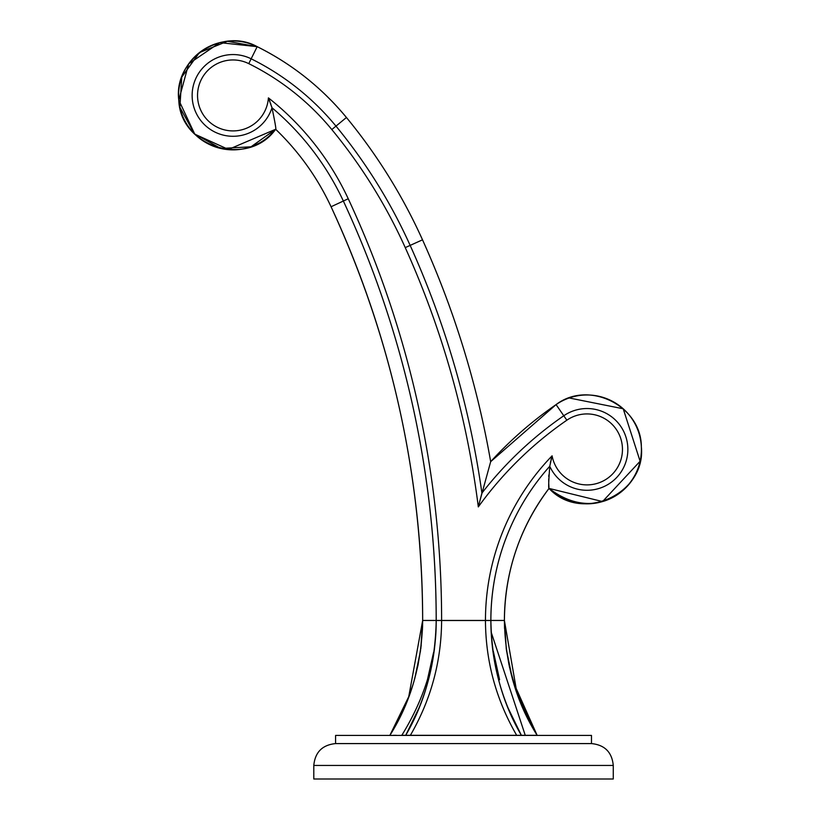 <?xml version="1.0" encoding="UTF-8"?>
<svg xmlns="http://www.w3.org/2000/svg" width="820" height="820" viewBox="0 0 820 820"><rect width="100%" height="100%" fill="white"/><g stroke="black" fill="none" stroke-linecap="round" stroke-linejoin="round"><path stroke-width="1.23" d="M479.505 502.27L490.678 461.66C477.26 384.857 454.536 310.913 422.515 239.819L422.515 239.819C454.536 310.913 477.26 384.857 490.678 461.66L556.083 404.598L490.678 461.66A925.811 925.811 0 0 0 422.515 239.819C402.569 195.683 377.21 154.908 346.44 117.496L346.44 117.496A544.582 544.582 0 0 1 422.515 239.819C454.536 310.913 477.26 384.857 490.678 461.66A382.602 382.602 0 0 1 556.083 404.598A54.427 54.427 0 0 1 641.414 449.401A54.427 54.427 0 0 1 549.031 488.412A217.864 217.864 0 0 0 504.402 620.453A217.864 217.864 0 0 1 549.021 488.412L602.546 501.563L640.112 461.24L623.22 408.78L569.182 397.966M552.085 455.838L552.096 455.828A236.816 236.816 0 0 0 485.46 620.514L441.611 620.514A999.262 999.262 0 0 0 348.244 198.758A277.755 277.755 0 0 0 268.406 97.877A35.475 35.475 0 0 1 231.793 130.892A35.475 35.475 0 0 1 197.538 95.427A35.475 35.475 0 0 1 248.767 63.642A253.277 253.277 0 0 1 331.813 129.55A525.63 525.63 0 0 1 405.244 247.609A906.858 906.858 0 0 1 478.316 506.903L481.914 493.097A912.25 912.25 0 0 0 410.154 245.395A912.25 912.25 0 0 1 481.914 493.097L479.485 502.352M479.044 504.033L479.464 502.414M479.064 503.962L479.454 502.455M556.083 404.598C588.76 379.701 641.363 405.767 641.353 446.849C645.422 484.394 598.497 526.624 549.031 488.412C581.226 523.375 646.18 494.132 641.353 446.849C641.363 405.767 588.76 379.701 556.083 404.598L563.781 415.76A40.877 40.877 0 0 1 627.864 449.401A40.877 40.877 0 0 1 549.749 466.262L549.749 466.262C548.631 481.75 548.385 489.13 549.021 488.412C519.695 527.567 504.823 571.601 504.402 620.514L517.041 693.566L537.213 735.427M550.394 462.654L550.63 461.506M551.03 459.753L551.501 457.898M548.949 487.357L548.775 483.82M548.734 481.729L548.734 478.839M548.785 476.758L548.867 474.934M485.46 620.514L490.872 620.514A231.414 231.414 0 0 1 549.749 466.262L552.096 455.828A35.475 35.475 0 0 0 622.462 449.401A35.475 35.475 0 0 0 566.845 420.199A363.66 363.66 0 0 0 478.316 506.903L481.914 493.097A369.051 369.051 0 0 1 563.781 415.76A369.051 369.051 0 0 0 481.914 493.097A912.25 912.25 0 0 0 410.154 245.395A531.032 531.032 0 0 0 335.974 126.116L331.813 129.55M268.406 97.877L271.984 107.748A272.363 272.363 0 0 1 343.354 201.033L331.065 206.753C317.381 177.499 298.91 151.669 275.653 129.273A258.802 258.802 0 0 1 331.065 206.753A980.31 980.31 0 0 1 422.659 620.514L408.616 697.369L389.848 735.427L409.354 695.411M436.199 622.923L436.209 620.514L441.611 620.514M269.237 99.825L269.934 101.577M270.538 103.248L270.918 104.324M271.44 105.954L271.748 106.948M248.767 63.642L251.156 58.804A258.669 258.669 0 0 1 335.974 126.116A258.669 258.669 0 0 0 251.156 58.804A40.877 40.877 0 0 0 233.013 54.561A40.877 40.877 0 0 1 251.156 58.804L257.183 46.658C291.93 63.98 321.676 87.596 346.44 117.496C377.21 154.908 402.569 195.683 422.515 239.819C402.569 195.683 377.21 154.908 346.44 117.496A272.219 272.219 0 0 0 257.183 46.658A54.427 54.427 0 0 0 178.586 95.427A54.427 54.427 0 0 0 275.643 129.273C276.34 129.908 275.12 122.733 271.984 107.748A272.363 272.363 0 0 1 282.818 117.383A272.363 272.363 0 0 0 271.984 107.748A40.877 40.877 0 0 1 192.136 95.427A40.877 40.877 0 0 1 233.013 54.561A40.877 40.877 0 0 0 192.136 95.427M537.069 735.304L410.389 735.304C430.992 699.665 441.396 661.381 441.611 620.453L436.209 620.453A993.86 993.86 0 0 0 343.354 201.033A993.86 993.86 0 0 1 436.209 620.453L422.659 620.453C421.839 663.739 410.933 702.022 389.93 735.304L389.992 735.304M410.031 735.304L401.82 735.304C425.047 697.584 436.506 659.3 436.189 620.453A993.86 993.86 0 0 0 343.354 201.033A272.363 272.363 0 0 0 282.818 117.383M490.852 620.514L490.852 620.514A231.414 231.414 0 0 1 549.749 466.262M463.536 779L613.268 779L613.268 765.439L313.793 765.439C315.075 752.207 322.342 744.919 335.585 743.586L591.486 743.586C604.719 744.919 611.986 752.207 613.268 765.439C611.986 752.207 604.719 744.919 591.486 743.586L591.486 735.427L335.585 735.427L335.585 743.586C322.342 744.919 315.075 752.207 313.793 765.439L313.793 779L463.536 779M393.989 728.467L401.769 713.513M408.616 697.369L413.229 683.839M417.995 665.256L421.203 645.473M422.556 627.023L422.659 620.617M420.547 650.588L414.787 678.478M403.46 709.853L393.313 729.636M433.554 652.505L427.292 680.344M535.87 735.304L533.338 735.304M533.082 735.304L529.751 735.304M521.079 735.304L519.829 735.304M507.918 707.68L521.366 735.304L432.048 735.427M432.048 735.304L410.113 735.304M396.275 735.304L393.508 735.304M506.514 650.588L512.295 678.54M523.611 709.853L533.676 729.513M504.402 620.453C505.222 663.739 516.129 702.022 537.131 735.304L522.361 707.055L512.52 679.37L506.299 649.091L504.423 620.453L490.872 620.453C491.682 663.708 501.85 701.992 521.366 735.304L507.928 707.691L519.839 732.588M434.354 649.737L431.371 667.439L434.405 649.307M492.389 647.052L497.289 674.511M499.585 679.718L493.332 651.305L499.585 679.718M537.09 735.232L513.238 681.871M509.046 665.133L506.206 648.271M504.556 628.55L504.402 620.617M405.92 734.904L407.263 732.516M429.055 677.556L434.477 648.743M435.984 630.846L436.189 620.453C436.035 661.381 425.867 699.665 405.705 735.304L419.102 707.762M406.197 735.304L407.755 735.304M491.139 632.046L525.251 735.304M521.366 735.304C501.204 699.675 491.036 661.391 490.852 620.453L485.45 620.453C485.665 661.381 496.069 699.665 516.672 735.304M441.611 620.453L485.45 620.453M491.118 631.502L490.852 622.072M492.369 646.959L492.994 651.89M494.45 661.094L498.591 679.79M436.209 620.453C435.389 663.708 425.211 701.992 405.705 735.304L413.957 719.458L406.228 734.382M429.003 677.75L434.436 649.05M393.405 729.492L403.481 709.792M414.705 678.775L420.568 650.496M422.536 627.659L422.638 620.453M428.542 679.544L434.467 648.845L428.542 679.544M498.57 679.729L492.379 647.052M331.065 206.753L331.065 206.753C391.745 338.004 422.269 475.918 422.659 620.514M335.974 126.116L346.44 117.496C321.676 87.596 291.93 63.98 257.183 46.658L257.183 46.658C291.93 63.98 321.676 87.596 346.44 117.496L346.306 117.608M490.678 461.66C477.26 384.857 454.536 310.913 422.515 239.819C402.569 195.683 377.21 154.908 346.44 117.496C321.676 87.596 291.93 63.98 257.183 46.658L257.101 46.812M405.244 247.609L422.361 239.891M563.781 415.76L566.845 420.199M343.354 201.033L348.244 198.758M269.862 135.495L275.643 129.273L228.011 149.629M257.183 46.658C221.492 26.845 173.379 59.645 178.78 100.101C180.277 147.487 248.245 167.946 275.643 129.273L251.022 146.8L220.836 148.482L194.412 133.814L179.898 107.307L181.753 77.131L199.414 52.613L227.437 41.287L257.183 46.658L219.78 42.63L188.702 63.816L178.78 100.101L194.76 134.152L229.016 149.712L235.432 149.804M252.006 146.442L259.335 143.07M422.505 628.55L420.865 648.261M418.015 665.153L413.823 681.871M509.322 666.455L517.051 693.576L525.312 713.543M504.433 620.453L506.309 649.091M522.361 707.055L512.52 679.37M422.628 620.453L420.752 649.081"/></g></svg>
